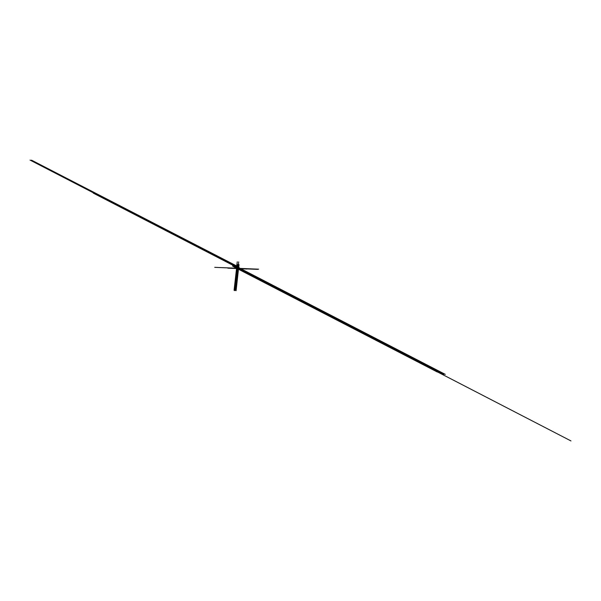 <?xml version="1.0" encoding="UTF-8"?>
<svg xmlns="http://www.w3.org/2000/svg" width="601" height="601" viewBox="0 0 601 601"><rect width="100%" height="100%" fill="white"/><g stroke="black" fill="none" stroke-linecap="round" stroke-linejoin="round"><path stroke-width="0.45" stroke-dasharray="3 2.25" d="M236.381 267.257L237.643 267.31L236.381 267.257L237.418 267.791L236.381 267.257L237.643 267.31M237.245 268.609L236.418 267.693L237.372 268.189L237.418 267.791L238.86 267.851L237.418 267.791L237.56 267.287L236.366 266.664M237.297 268.144L238.74 268.211M237.372 268.189L238.732 268.249M237.485 267.302L239.003 267.347M237.538 267.468L238.98 267.528M237.508 267.52L238.89 267.573L237.455 267.49M236.689 267.926L236.659 268.309M236.719 266.679L236.569 268.121M238.079 268.647L236.584 267.896M237.245 267.16L237.095 268.534M237.245 267.7L237.357 266.709M236.674 266.859L236.516 268.234M236.554 267.347L236.614 266.829M236.569 267.212L238.725 268.324M237.327 266.994L236.358 266.701M237.275 267.242L236.351 266.814M237.245 267.197L236.358 266.739M237.207 267.498L236.403 267.077M237.215 267.422L236.411 267.002M238.334 268.211L237.793 268.136M238.372 268.211L237.801 268.144"/><path stroke-width="0.9" d="M238.732 268.249L239.003 267.347L236.366 266.664L236.343 267.655L237.861 267.753L238.687 268.67L237.861 267.753M236.426 267.332L237.515 267.377M236.433 267.242L237.523 267.287M236.373 267.347L237.635 267.4M236.418 267.693L237.245 268.609L238.687 268.67M236.366 268.159L237.808 268.219M236.418 266.949L237.861 267.009L238.86 267.851L237.823 267.317L237.778 267.715L238.815 268.249M236.343 267.655L237.778 267.715M236.358 266.919L237.861 267.009M236.343 266.852L237.801 266.979M232.602 266.078L236.441 268.061M236.659 268.309L236.005 274.229M236.719 266.679L237.252 261.826M238.079 268.647L240.655 269.977M237.095 268.534L234.653 290.621M237.357 266.709L237.59 264.605M236.576 268.234L234.082 290.328M236.666 266.649L236.899 264.245M238.725 268.324L443.823 374.31M236.358 266.701L30.05 160.084M236.358 266.739L93.313 192.823M236.351 266.814L93.305 192.898M236.403 267.077L93.283 193.116M236.411 267.002L93.29 193.041M238.131 267.986L237.448 274.289M238.116 268.211L234.044 266.138M238.695 261.886L238.011 268.181M242.098 270.037L238.026 267.956M238.687 267.22L236.095 290.681M238.687 267.768L239.033 264.665M238.109 266.919L235.524 290.388M237.996 267.407L238.342 264.305M238.011 267.272L445.266 374.37M238.77 267.054L31.492 160.144M238.68 267.257L94.755 192.883M238.672 267.332L94.748 192.959M238.65 267.558L94.725 193.176M238.657 267.483L94.733 193.101M237.387 268.662L245.065 272.636M237.47 268.67L241.782 268.647M237.605 268.67L236.456 268.151M237.132 268.414L248.258 268.872M236.974 268.407L236.403 268.144M236.741 268.189L237.538 268.67M237.072 268.407L237.59 268.67M257.716 269.338L236.967 268.459L232.587 266.07M237.26 268.459L236.734 268.437M237.027 268.362L237.598 268.624L236.749 268.482M237.312 268.474L272.892 286.865M237.027 268.489L257.776 269.368M237.26 268.482L234.405 266.994M237.23 268.564L240.377 270.195M236.997 268.542L237.185 268.557A2.502 0.406 -173.7 0 0 237.47 268.572L227.854 268.166M237.312 268.609L246.928 269.015M237.275 268.594L236.261 268.219M236.719 268.459L237.35 268.497M236.756 268.174L570.95 440.916M238.409 268.301L237.012 268.159M236.501 268.226L237.38 268.249L233.902 266.401M236.989 268.226L233.346 266.378M237.38 268.241L233.947 266.431M236.899 268.181L240.483 269.999M236.539 268.226L237.23 268.271M250.993 268.865L256.236 269.083M236.133 267.881L236.877 268.264L236.005 268.204M237.387 268.256L228.981 267.911M214.745 267.34L236.922 268.271L235.509 267.55M236.824 268.241L222.415 267.633M236.726 268.174L253.329 276.753M236.636 268.234L235.464 268.181M437.288 371.996L236.576 268.256L258.64 269.188M236.501 268.159L244.442 272.261M236.922 268.271L437.641 372.011M237.59 267.723L234.863 266.326M236.516 267.7L233.774 266.281"/></g></svg>
